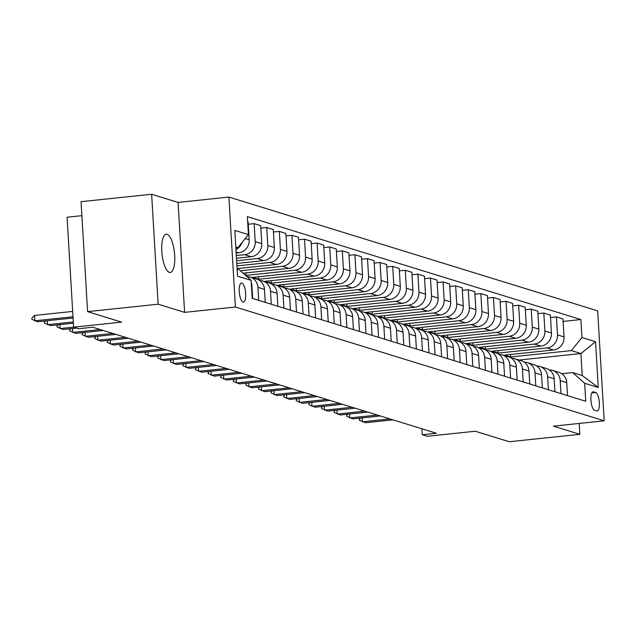 <?xml version="1.0" encoding="UTF-8"?>
<svg xmlns="http://www.w3.org/2000/svg" width="636" height="636" viewBox="0 0 636 636"><rect width="100%" height="100%" fill="white"/><g stroke="black" fill="none" stroke-linecap="round" stroke-linejoin="round"><path stroke-width="0.95" d="M169.375 272.375A19.215 6.265 84 0 0 170.257 272.47A19.215 6.265 84 0 0 174.598 254.026A19.215 6.265 84 0 0 167.117 234.342A19.215 6.265 84 0 0 166.234 234.247A19.215 6.265 84 0 0 161.886 252.691A19.215 6.265 84 0 0 169.375 272.375M243.039 302.084A9.612 3.132 84 0 0 243.477 302.132A9.612 3.132 84 0 0 245.647 292.91A9.612 3.132 84 0 0 241.911 283.068A9.612 3.132 84 0 0 241.465 283.02A9.612 3.132 84 0 0 239.295 292.242A9.612 3.132 84 0 0 243.039 302.084M81.893 215.668L67.082 217.226L73.609 327.166L78.649 328.725L92.761 327.238L436.352 433.251L422.24 434.73L427.281 436.288L475.267 431.24L509.269 441.734L579.841 434.316L579.197 423.441M151.63 194.266L81.058 201.684L87.593 311.632L158.157 304.207L184.607 312.371L235.415 307.029L228.888 197.081L178.08 202.423L151.63 194.266L158.157 304.207M235.415 307.029L604.2 420.809L597.665 310.869L228.888 197.081M595.693 392.515L593.475 391.832A9.309 3.037 84 0 0 593.054 391.792A9.309 3.037 84 0 0 590.947 400.72A9.309 3.037 84 0 0 594.573 410.26L596.791 410.943A9.309 3.037 84 0 0 597.212 410.983A9.309 3.037 84 0 0 599.319 402.055A9.309 3.037 84 0 0 595.693 392.515L591.798 392.929M581.94 337.517L595.542 341.715L598.261 387.475L584.659 383.277L572.662 372.577L582.234 375.534L580.93 353.544L571.359 350.595L581.94 337.517L580.875 319.542L247.356 216.638L248.43 234.612L237.84 247.69L235.813 247.062M237.117 269.052L239.152 269.68L251.148 280.373L252.214 298.356L585.732 401.252L584.659 383.277M251.148 280.373L237.546 276.183L234.827 230.423L248.43 234.612M73.609 327.166L121.595 322.126L87.593 311.632M604.2 420.809L553.392 426.152L579.841 434.316M421.883 428.783L422.24 434.73M519.071 360.048L580.93 353.544L595.542 341.715M572.662 372.577L561.819 373.722M510.517 354.49L510.668 356.971L571.359 350.595M510.668 356.971L504.618 355.111L553.455 349.975A12.012 11.241 -72.9 0 0 564.037 336.897L562.971 318.922L556.421 316.903L550.522 317.523M497.924 350.603L498.075 353.083L546.904 347.956A12.012 11.241 -72.9 0 0 557.494 334.878L556.421 316.903M498.075 353.083L492.026 351.223L540.862 346.087A12.012 11.241 -72.9 0 0 551.444 333.01L550.379 315.035L543.828 313.015L537.929 313.635M485.332 346.715L485.475 349.204L534.312 344.068A12.012 11.241 -72.9 0 0 544.893 330.99L543.828 313.015M485.475 349.204L479.433 347.336L528.27 342.2A12.012 11.241 -72.9 0 0 538.851 329.13L537.786 311.147L531.235 309.128L525.336 309.748M472.739 342.828L472.882 345.316L521.719 340.18A12.012 11.241 -72.9 0 0 532.3 327.103L531.235 309.128M472.882 345.316L466.84 343.448L515.669 338.312A12.012 11.241 -72.9 0 0 526.258 325.242L525.185 307.268L518.642 305.24L512.743 305.86M460.138 338.94L460.289 341.429L509.118 336.293A12.012 11.241 -72.9 0 0 519.707 323.223L518.642 305.24M460.289 341.429L454.239 339.56L503.076 334.425A12.012 11.241 -72.9 0 0 513.657 321.355L512.592 303.38L506.041 301.361L500.142 301.981M447.545 335.061L447.696 337.541L496.525 332.405A12.012 11.241 -72.9 0 0 507.115 319.336L506.041 301.361M447.696 337.541L441.646 335.681L490.483 330.545A12.012 11.241 -72.9 0 0 501.065 317.467L499.999 299.492L493.449 297.473L487.55 298.093M434.952 331.173L435.096 333.654L483.932 328.518A12.012 11.241 -72.9 0 0 494.514 315.448L493.449 297.473M435.096 333.654L429.054 331.793L477.882 326.658A12.012 11.241 -72.9 0 0 488.472 313.58L487.407 295.605L480.856 293.586L474.957 294.206M422.352 327.286L422.503 329.774L471.34 324.638A12.012 11.241 -72.9 0 0 481.921 311.56L480.856 293.586M422.503 329.774L416.461 327.906L465.29 322.77A12.012 11.241 -72.9 0 0 475.879 309.7L474.806 291.717L468.255 289.698L462.364 290.318M409.759 323.398L409.91 325.886L458.739 320.751A12.012 11.241 -72.9 0 0 469.328 307.673L468.255 289.698M409.91 325.886L403.86 324.018L452.697 318.882A12.012 11.241 -72.9 0 0 463.278 305.813L462.213 287.838L455.662 285.81L449.763 286.431M397.166 319.51L397.309 321.999L446.146 316.863A12.012 11.241 -72.9 0 0 456.728 303.793L455.662 285.81M397.309 321.999L391.267 320.131L440.104 314.995A12.012 11.241 -72.9 0 0 450.685 301.925L449.62 283.95L443.069 281.931L437.171 282.551M384.573 315.623L384.716 318.111L433.553 312.976A12.012 11.241 -72.9 0 0 444.135 299.906L443.069 281.931M384.716 318.111L378.674 316.243L427.503 311.115A12.012 11.241 -72.9 0 0 438.093 298.038L437.019 280.063L430.477 278.043L424.578 278.663M371.973 311.743L372.124 314.224L420.953 309.088A12.012 11.241 -72.9 0 0 431.542 296.018L430.477 278.043M372.124 314.224L366.074 312.363L414.911 307.228A12.012 11.241 -72.9 0 0 425.492 294.15L424.427 276.175L417.876 274.156L411.977 274.776M359.38 307.856L359.531 310.344L408.36 305.208A12.012 11.241 -72.9 0 0 418.949 292.131L417.876 274.156M359.531 310.344L353.481 308.476L402.318 303.34A12.012 11.241 -72.9 0 0 412.899 290.27L411.834 272.288L405.283 270.268L399.384 270.888M346.787 303.968L346.93 306.457L395.767 301.321A12.012 11.241 -72.9 0 0 406.348 288.243L405.283 270.268M346.93 306.457L340.888 304.588L389.717 299.453A12.012 11.241 -72.9 0 0 400.306 286.383L399.241 268.4L392.69 266.381L386.791 267.001M334.186 300.081L334.337 302.569L383.174 297.433A12.012 11.241 -72.9 0 0 393.756 284.364L392.69 266.381M334.337 302.569L328.295 300.701L377.124 295.565A12.012 11.241 -72.9 0 0 387.714 282.495L386.64 264.52L380.09 262.493L374.199 263.113M321.593 296.193L321.744 298.682L370.573 293.546A12.012 11.241 -72.9 0 0 381.163 280.476L380.09 262.493M321.744 298.682L315.695 296.813L364.531 291.685A12.012 11.241 -72.9 0 0 375.113 278.608L374.048 260.633L367.497 258.614L361.598 259.234M309.001 292.314L309.152 294.794L357.981 289.658A12.012 11.241 -72.9 0 0 368.57 276.588L367.497 258.614M309.152 294.794L303.102 292.934L351.939 287.798A12.012 11.241 -72.9 0 0 362.52 274.72L361.455 256.745L354.904 254.726L349.005 255.346M296.408 288.426L296.551 290.906L345.388 285.779A12.012 11.241 -72.9 0 0 355.969 272.701L354.904 254.726M296.551 290.906L290.509 289.046L339.338 283.91A12.012 11.241 -72.9 0 0 349.927 270.841L348.854 252.858L342.311 250.838L336.412 251.459M283.807 284.538L283.958 287.027L332.795 281.891A12.012 11.241 -72.9 0 0 343.376 268.813L342.311 250.838M283.958 287.027L277.916 285.159L326.745 280.023A12.012 11.241 -72.9 0 0 337.334 266.953L336.261 248.97L329.71 246.951L323.819 247.571M271.214 280.651L271.365 283.139L320.194 278.004A12.012 11.241 -72.9 0 0 330.784 264.934L329.71 246.951M271.365 283.139L265.315 281.271L314.152 276.135A12.012 11.241 -72.9 0 0 324.734 263.065L323.668 245.091L317.118 243.063L311.219 243.683M258.621 276.763L258.765 279.252L307.601 274.116A12.012 11.241 -72.9 0 0 318.183 261.046L317.118 243.063M258.765 279.252L252.723 277.383L301.559 272.256A12.012 11.241 -72.9 0 0 312.141 259.178L311.076 241.203L304.525 239.184L298.626 239.804M246.029 272.884L246.172 275.364L295.009 270.228A12.012 11.241 -72.9 0 0 305.59 257.159L304.525 239.184M246.172 275.364L245.186 275.062M243.087 273.186L288.959 268.368A12.012 11.241 -72.9 0 0 299.548 255.29L298.475 237.315L291.932 235.296L286.033 235.916M240.368 270.769L282.408 266.349A12.012 11.241 -72.9 0 0 292.997 253.271L291.932 235.296M237.093 268.607L276.366 264.481A12.012 11.241 -72.9 0 0 286.947 251.403L285.882 233.428L279.331 231.409L273.432 232.029M236.934 265.92L269.815 262.461A12.012 11.241 -72.9 0 0 280.404 249.384L279.331 231.409M236.783 263.431L263.773 260.593A12.012 11.241 -72.9 0 0 274.355 247.523L273.289 229.54L266.738 227.521L260.84 228.141M236.624 260.736L257.222 258.574A12.012 11.241 -72.9 0 0 267.804 245.496L266.738 227.521M236.481 258.256L251.172 256.705A12.012 11.241 -72.9 0 0 261.762 243.636L260.696 225.661L254.146 223.634L248.247 224.254M236.314 255.561L244.629 254.686A12.012 11.241 -72.9 0 0 255.211 241.616L254.146 223.634M236.171 253.072L238.58 252.818A12.012 11.241 -72.9 0 0 249.169 239.748L248.096 221.773L247.658 221.638M235.861 247.897L237.84 247.69M567.527 395.64L566.755 382.657A12.012 11.241 -72.9 0 0 559.012 372.37L552.461 370.351A12.012 11.241 -72.9 0 0 549.297 369.882M580.875 319.542L563.122 321.411M560.984 393.62L560.213 380.638A12.012 11.241 -72.9 0 0 552.461 370.351M554.934 391.752L554.163 378.778A12.012 11.241 -72.9 0 0 546.411 368.483L539.861 366.463A12.012 11.241 -72.9 0 0 536.697 365.994M548.383 389.733L547.612 376.75A12.012 11.241 -72.9 0 0 539.861 366.463M542.341 387.873L541.57 374.89A12.012 11.241 -72.9 0 0 533.819 364.603L527.268 362.576A12.012 11.241 -72.9 0 0 524.104 362.107M535.79 385.845L535.019 372.871A12.012 11.241 -72.9 0 0 527.268 362.576M529.748 383.985L528.977 371.003A12.012 11.241 -72.9 0 0 521.226 360.715L514.675 358.696A12.012 11.241 -72.9 0 0 511.511 358.227M523.197 381.966L522.426 368.983A12.012 11.241 -72.9 0 0 514.675 358.696M517.148 380.097L516.376 367.115A12.012 11.241 -72.9 0 0 508.625 356.828L502.082 354.809A12.012 11.241 -72.9 0 0 498.91 354.339M510.605 378.078L509.834 365.096A12.012 11.241 -72.9 0 0 502.082 354.809M504.555 376.21L503.784 363.228A12.012 11.241 -72.9 0 0 496.032 352.94L489.482 350.921A12.012 11.241 -72.9 0 0 486.317 350.452M498.004 374.191L497.233 361.208A12.012 11.241 -72.9 0 0 489.482 350.921M491.962 372.322L491.191 359.34A12.012 11.241 -72.9 0 0 483.44 349.053L476.889 347.033A12.012 11.241 -72.9 0 0 473.725 346.564M485.411 370.303L484.64 357.321A12.012 11.241 -72.9 0 0 476.889 347.033M479.369 368.443L478.598 355.46A12.012 11.241 -72.9 0 0 470.847 345.173L464.296 343.146A12.012 11.241 -72.9 0 0 461.132 342.677M472.818 366.416L472.047 353.433A12.012 11.241 -72.9 0 0 464.296 343.146M466.768 364.555L465.997 351.573A12.012 11.241 -72.9 0 0 458.246 341.286L451.703 339.266A12.012 11.241 -72.9 0 0 448.531 338.797M460.218 362.536L459.446 349.554A12.012 11.241 -72.9 0 0 451.703 339.266M454.176 360.668L453.404 347.685A12.012 11.241 -72.9 0 0 445.653 337.398L439.102 335.379A12.012 11.241 -72.9 0 0 435.938 334.91M447.625 358.648L446.854 345.666A12.012 11.241 -72.9 0 0 439.102 335.379M441.583 356.78L440.812 343.798A12.012 11.241 -72.9 0 0 433.06 333.51L426.51 331.491A12.012 11.241 -72.9 0 0 423.345 331.022M435.032 354.761L434.261 341.778A12.012 11.241 -72.9 0 0 426.51 331.491M428.982 352.893L428.211 339.91A12.012 11.241 -72.9 0 0 420.468 329.623L413.917 327.604A12.012 11.241 -72.9 0 0 410.753 327.135M422.439 350.873L421.668 337.891A12.012 11.241 -72.9 0 0 413.917 327.604M416.389 349.005L415.618 336.031A12.012 11.241 -72.9 0 0 407.867 325.735L401.316 323.716A12.012 11.241 -72.9 0 0 398.152 323.247M409.838 346.986L409.067 334.003A12.012 11.241 -72.9 0 0 401.316 323.716M403.796 345.125L403.025 332.143A12.012 11.241 -72.9 0 0 395.274 321.856L388.723 319.829A12.012 11.241 -72.9 0 0 385.559 319.359M397.246 343.106L396.474 330.124A12.012 11.241 -72.9 0 0 388.723 319.829M391.204 341.238L390.432 328.255A12.012 11.241 -72.9 0 0 382.681 317.968L376.13 315.949A12.012 11.241 -72.9 0 0 372.966 315.48M384.653 339.219L383.882 326.236A12.012 11.241 -72.9 0 0 376.13 315.949M378.603 337.35L377.832 324.368A12.012 11.241 -72.9 0 0 370.08 314.081L363.538 312.061A12.012 11.241 -72.9 0 0 360.366 311.592M372.06 335.331L371.289 322.349A12.012 11.241 -72.9 0 0 363.538 312.061M366.01 333.463L365.239 320.48A12.012 11.241 -72.9 0 0 357.488 310.193L350.937 308.174A12.012 11.241 -72.9 0 0 347.773 307.705M359.459 331.443L358.688 318.461A12.012 11.241 -72.9 0 0 350.937 308.174M353.417 329.575L352.646 316.601A12.012 11.241 -72.9 0 0 344.895 306.306L338.344 304.286A12.012 11.241 -72.9 0 0 335.18 303.817M346.866 327.556L346.095 314.574A12.012 11.241 -72.9 0 0 338.344 304.286M340.824 325.696L340.053 312.713A12.012 11.241 -72.9 0 0 332.302 302.426L325.751 300.399A12.012 11.241 -72.9 0 0 322.587 299.93M334.274 323.668L333.502 310.694A12.012 11.241 -72.9 0 0 325.751 300.399M328.224 321.808L327.453 308.826A12.012 11.241 -72.9 0 0 319.701 298.538L313.158 296.519A12.012 11.241 -72.9 0 0 309.986 296.05M321.673 319.789L320.902 306.806A12.012 11.241 -72.9 0 0 313.158 296.519M315.631 317.921L314.86 304.938A12.012 11.241 -72.9 0 0 307.109 294.651L300.558 292.632A12.012 11.241 -72.9 0 0 297.394 292.163M309.08 315.901L308.309 302.919A12.012 11.241 -72.9 0 0 300.558 292.632M303.038 314.033L302.267 301.051A12.012 11.241 -72.9 0 0 294.516 290.763L287.965 288.744A12.012 11.241 -72.9 0 0 284.801 288.275M296.487 312.014L295.716 299.031A12.012 11.241 -72.9 0 0 287.965 288.744M290.437 310.145L289.666 297.171A12.012 11.241 -72.9 0 0 281.923 286.876L275.372 284.856A12.012 11.241 -72.9 0 0 272.208 284.387M283.895 308.126L283.123 295.144A12.012 11.241 -72.9 0 0 275.372 284.856M277.845 306.266L277.073 293.283A12.012 11.241 -72.9 0 0 269.322 282.996L262.771 280.969A12.012 11.241 -72.9 0 0 259.607 280.5M271.294 304.239L270.523 291.264A12.012 11.241 -72.9 0 0 262.771 280.969M265.252 302.378L264.481 289.396A12.012 11.241 -72.9 0 0 256.729 279.109L250.179 277.089A12.012 11.241 -72.9 0 0 247.014 276.62M258.701 300.359L257.93 287.377A12.012 11.241 -72.9 0 0 250.179 277.089M252.659 298.491L251.888 285.508A12.012 11.241 -72.9 0 0 251.26 282.297M249.296 278.727A12.012 11.241 -72.9 0 0 246.689 276.398M235.964 249.622A12.012 11.241 -72.9 0 0 241.942 242.626M582.234 375.534L598.261 387.475M184.607 312.371L178.08 202.423M362.138 417.884L362.369 421.819L389.916 418.925M392.945 419.855L365.39 422.749L359.324 420.213L359.268 419.323L360.501 418.059M349.538 413.996L349.776 417.932L377.323 415.038M380.344 415.968L352.797 418.87L346.731 416.326L346.676 415.435L347.908 414.171M336.945 410.109L337.175 414.044L364.73 411.15M367.751 412.08L340.204 414.982L334.131 412.438L334.083 411.548L335.315 410.284M324.352 406.229L324.583 410.164L352.137 407.263M355.158 408.201L327.604 411.095L321.538 408.55L321.482 407.66L322.714 406.396M311.751 402.342L311.99 406.277L339.537 403.375M342.565 404.313L315.011 407.207L308.945 404.663L308.889 403.773L310.122 402.509M299.159 398.454L299.397 402.389L326.944 399.495M329.965 400.426L302.418 403.319L296.344 400.783L296.296 399.885L297.529 398.629M286.566 394.566L286.796 398.502L314.351 395.608M317.372 396.538L289.825 399.44L283.751 396.896L283.696 396.005L284.936 394.741M273.973 390.679L274.203 394.614L301.758 391.72M304.779 392.651L277.224 395.552L271.159 393.008L271.103 392.118L272.335 390.854M261.372 386.799L261.611 390.735L289.157 387.833M292.186 388.771L264.632 391.665L258.566 389.121L258.51 388.23L259.742 386.966M248.779 382.912L249.018 386.847L276.565 383.945M279.586 384.883L252.039 387.777L245.965 385.233L245.917 384.343L247.15 383.079M236.187 379.024L236.417 382.959L263.972 380.066M266.993 380.996L239.438 383.89L233.372 381.354L233.317 380.455L234.557 379.199M223.594 375.137L223.824 379.072L251.371 376.178M254.4 377.108L226.845 380.01L220.779 377.466L220.724 376.576L221.956 375.312M210.993 371.249L211.232 375.184L238.778 372.291M241.799 373.221L214.252 376.122L208.187 373.578L208.131 372.688L209.363 371.424M198.4 367.37L198.631 371.305L226.185 368.403M229.206 369.341L201.66 372.235L195.586 369.691L195.538 368.8L196.77 367.536M185.807 363.482L186.038 367.417L213.593 364.515M216.614 365.454L189.059 368.347L182.993 365.803L182.937 364.913L184.17 363.649M173.207 359.594L173.445 363.53L200.992 360.636M204.021 361.566L176.466 364.46L170.4 361.924L170.345 361.025L171.577 359.769M160.614 355.707L160.852 359.642L188.399 356.748M191.42 357.678L163.873 360.572L157.8 358.036L157.752 357.146L158.984 355.882M148.021 351.819L148.252 355.755L175.806 352.861M178.827 353.791L151.281 356.693L145.207 354.149L145.151 353.258L146.391 351.994M135.428 347.94L135.659 351.875L163.214 348.973M166.234 349.903L138.68 352.805L132.614 350.261L132.558 349.371L133.791 348.107M122.828 344.052L123.066 347.987L150.613 345.086M153.642 346.024L126.087 348.918L120.021 346.374L119.966 345.483L121.198 344.219M110.235 340.165L110.465 344.1L138.02 341.206M141.041 342.136L113.494 345.03L107.42 342.486L107.373 341.596L108.605 340.332M97.642 336.277L97.872 340.212L125.427 337.319M128.448 338.249L100.893 341.142L94.828 338.606L94.772 337.716L96.012 336.452M85.049 332.39L85.28 336.325L112.826 333.431M115.855 334.361L88.301 337.263L82.235 334.719L82.179 333.828L83.411 332.564M72.448 328.502L72.687 332.437L100.234 329.543M103.255 330.474L75.708 333.375L69.634 330.831L69.586 329.941L70.819 328.677M59.856 324.622L60.086 328.558L73.609 327.135M76.551 328.073L63.115 329.488L57.041 326.944L56.994 326.053L58.226 324.789M47.263 320.735L47.493 324.67L73.299 321.959M73.379 323.199L50.514 325.6L44.448 323.056L44.393 322.166L45.625 320.902M34.583 315.432L31.8 318.278L31.856 319.177L34.901 320.783L34.583 315.432L72.679 311.425M73.068 318.024L37.922 321.713L34.901 320.783L72.997 316.776M546.904 347.956L553.455 349.975M534.312 344.068L540.862 346.087M521.719 340.18L528.27 342.2M509.118 336.293L515.669 338.312M496.525 332.405L503.076 334.425M483.932 328.518L490.483 330.545M471.34 324.638L477.882 326.658M458.739 320.751L465.29 322.77M446.146 316.863L452.697 318.882M433.553 312.976L440.104 314.995M420.953 309.088L427.503 311.115M408.36 305.208L414.911 307.228M395.767 301.321L402.318 303.34M383.174 297.433L389.717 299.453M370.573 293.546L377.124 295.565M357.981 289.658L364.531 291.685M345.388 285.779L351.939 287.798M332.795 281.891L339.338 283.91M320.194 278.004L326.745 280.023M307.601 274.116L314.152 276.135M295.009 270.228L301.559 272.256M282.408 266.349L288.959 268.368M269.815 262.461L276.366 264.481M257.222 258.574L263.773 260.593M244.629 254.686L251.172 256.705M236.107 252.063L238.58 252.818M557.494 334.878L564.037 336.897M560.213 380.638L566.755 382.657M547.612 376.75L554.163 378.778M544.893 330.99L551.444 333.01M535.019 372.871L541.57 374.89M532.3 327.103L538.851 329.13M522.426 368.983L528.977 371.003M519.707 323.223L526.258 325.242M509.834 365.096L516.376 367.115M507.115 319.336L513.657 321.355M497.233 361.208L503.784 363.228M494.514 315.448L501.065 317.467M484.64 357.321L491.191 359.34M481.921 311.56L488.472 313.58M472.047 353.433L478.598 355.46M469.328 307.673L475.879 309.7M459.446 349.554L465.997 351.573M456.728 303.793L463.278 305.813M446.854 345.666L453.404 347.685M444.135 299.906L450.685 301.925M434.261 341.778L440.812 343.798M431.542 296.018L438.093 298.038M421.668 337.891L428.211 339.91M418.949 292.131L425.492 294.15M409.067 334.003L415.618 336.031M406.348 288.243L412.899 290.27M396.474 330.124L403.025 332.143M393.756 284.364L400.306 286.383M383.882 326.236L390.432 328.255M381.163 280.476L387.714 282.495M371.289 322.349L377.832 324.368M368.57 276.588L375.113 278.608M358.688 318.461L365.239 320.48M355.969 272.701L362.52 274.72M346.095 314.574L352.646 316.601M343.376 268.813L349.927 270.841M333.502 310.694L340.053 312.713M330.784 264.934L337.334 266.953M320.902 306.806L327.453 308.826M318.183 261.046L324.734 263.065M308.309 302.919L314.86 304.938M305.59 257.159L312.141 259.178M295.716 299.031L302.267 301.051M292.997 253.271L299.548 255.29M283.123 295.144L289.666 297.171M280.404 249.384L286.947 251.403M270.523 291.264L277.073 293.283M267.804 245.496L274.355 247.523M257.93 287.377L264.481 289.396M255.211 241.616L261.762 243.636M251.443 285.373L251.888 285.508M245.25 238.54L249.169 239.748M592.641 391.919L593.475 391.832"/></g></svg>
